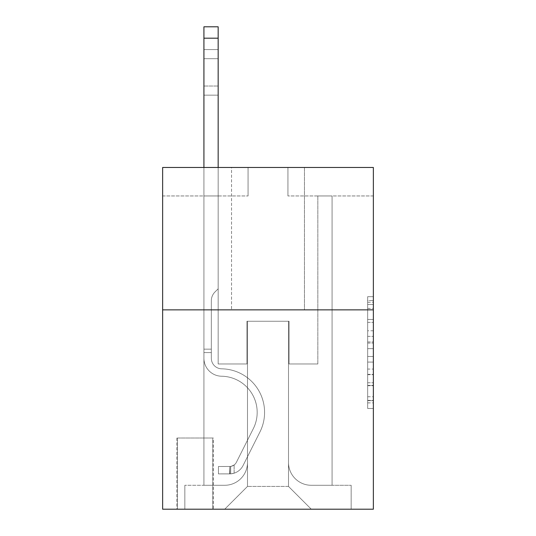<?xml version="1.0" encoding="UTF-8"?>
<svg xmlns="http://www.w3.org/2000/svg" width="536" height="536" viewBox="0 0 536 536"><rect width="100%" height="100%" fill="white"/><g stroke="black" fill="none" stroke-linecap="round" stroke-linejoin="round"><path stroke-width="0.4" stroke-dasharray="2.68 2.01" d="M367.669 330.772L367.669 348.661L373.364 348.661L373.364 402.891L373.364 302.264L373.364 348.661L367.669 348.661L367.669 300.589L367.669 408.479L367.669 296.669L367.669 400.653L373.364 400.653L367.669 400.653L373.364 400.653L367.669 400.653L367.669 382.764L367.669 408.479L373.364 408.479L373.364 296.669L373.364 400.372L373.364 356.487L367.669 356.487L373.364 356.487L373.364 382.764L373.364 304.502L367.669 304.502L373.364 304.502L373.364 408.479L373.364 302.264L373.364 408.479L367.669 408.479L367.669 296.669L373.364 296.669L373.364 302.264L373.364 296.669L373.364 302.264L373.364 296.669L373.364 300.589L373.364 296.669L367.669 296.669L367.669 304.502L373.364 304.502L367.669 304.502L367.669 330.772L373.364 330.772M304.448 167.473L304.448 309.862L231.552 309.862L304.448 309.862L231.552 309.862L304.448 309.862L304.448 167.473L231.552 167.473L231.552 309.862L231.552 167.473L304.448 167.473M213.321 438.006L176.873 438.006L213.321 438.006L213.321 509.2L176.873 509.2L213.321 509.2M176.873 438.006L176.873 509.2M373.364 341.955L373.364 336.367L373.364 341.955L367.669 341.955L367.669 319.456L367.669 385.699L367.669 369.07L373.364 369.07L367.669 369.07L367.669 408.479L373.364 408.479L367.669 408.479L373.364 408.479L367.669 408.479L367.669 296.669L373.364 296.669L367.669 296.669L373.364 296.669L367.669 296.669L367.669 341.955L373.364 341.955M373.364 309.862L373.364 509.2L162.636 509.2L162.636 309.862L373.364 309.862L373.364 167.473L287.933 167.473L373.364 167.473L373.364 195.955L373.364 167.473L162.636 167.473L248.068 167.473L162.636 167.473L162.636 309.862L373.364 309.862L162.636 309.862M203.928 195.955L203.928 485.281L224.718 485.281A22.78 22.78 0 0 0 247.498 462.501L247.498 321.252L247.498 486.42L247.498 321.252L247.498 486.42L247.498 321.252L288.502 321.252L288.502 462.501A22.78 22.78 0 0 0 311.282 485.281L332.072 485.281L332.072 195.955L332.072 485.281L332.072 195.955L332.072 485.281L332.072 195.955L332.072 485.281L332.072 195.955L332.072 485.281L332.072 195.955L332.072 485.281L332.072 195.955L332.072 485.281L332.072 195.955L332.072 485.281L332.072 195.955L332.072 485.281L332.072 195.955L332.072 485.281L332.072 195.955L332.072 485.281L332.072 195.955L332.072 485.281L332.072 195.955L332.072 485.281L332.072 195.955L332.072 485.281L332.072 195.955L332.072 485.281L332.072 195.955L332.072 485.281L351.154 485.281L311.282 485.281L332.072 485.281L311.282 485.281L332.072 485.281L311.282 485.281L332.072 485.281L311.282 485.281L332.072 485.281L311.282 485.281L332.072 485.281L311.282 485.281L332.072 485.281L311.282 485.281L332.072 485.281L311.282 485.281L332.072 485.281L311.282 485.281L332.072 485.281L311.282 485.281L332.072 485.281L311.282 485.281L332.072 485.281L311.282 485.281L332.072 485.281L311.282 485.281L332.072 485.281L311.282 485.281L332.072 485.281L332.072 195.955L317.835 195.955L332.072 195.955L317.835 195.955L332.072 195.955L317.835 195.955L332.072 195.955L317.835 195.955L332.072 195.955L317.835 195.955L332.072 195.955L317.835 195.955L332.072 195.955L317.835 195.955L332.072 195.955L317.835 195.955L332.072 195.955L317.835 195.955L332.072 195.955L317.835 195.955L332.072 195.955L317.835 195.955L332.072 195.955L317.835 195.955L332.072 195.955L317.835 195.955L332.072 195.955L317.835 195.955L332.072 195.955L317.835 195.955L332.072 195.955L317.835 195.955L332.072 195.955L332.072 485.281L311.282 485.281A22.78 22.78 0 0 1 288.502 462.501A22.78 22.78 0 0 0 311.282 485.281A22.78 22.78 0 0 1 288.502 462.501A22.78 22.78 0 0 0 311.282 485.281A22.78 22.78 0 0 1 288.502 462.501A22.78 22.78 0 0 0 311.282 485.281A22.78 22.78 0 0 1 288.502 462.501A22.78 22.78 0 0 0 311.282 485.281A22.78 22.78 0 0 1 288.502 462.501A22.78 22.78 0 0 0 311.282 485.281A22.78 22.78 0 0 1 288.502 462.501A22.78 22.78 0 0 0 311.282 485.281A22.78 22.78 0 0 1 288.502 462.501A22.78 22.78 0 0 0 311.282 485.281A22.78 22.78 0 0 1 288.502 462.501A22.78 22.78 0 0 0 311.282 485.281A22.78 22.78 0 0 1 288.502 462.501A22.78 22.78 0 0 0 311.282 485.281A22.78 22.78 0 0 1 288.502 462.501A22.78 22.78 0 0 0 311.282 485.281A22.78 22.78 0 0 1 288.502 462.501A22.78 22.78 0 0 0 311.282 485.281A22.78 22.78 0 0 1 288.502 462.501A22.78 22.78 0 0 0 311.282 485.281A22.78 22.78 0 0 1 288.502 462.501A22.78 22.78 0 0 0 311.282 485.281A22.78 22.78 0 0 1 288.502 462.501A22.78 22.78 0 0 0 311.282 485.281A22.78 22.78 0 0 1 288.502 462.501L288.502 321.252L288.502 486.42L247.498 486.42L288.502 486.42L311.282 509.2L351.154 509.2L224.718 509.2L311.282 509.2L288.502 486.42L311.282 509.2L288.502 486.42L288.502 321.252L288.502 486.42L288.502 321.252L246.929 321.252L246.929 363.964L218.165 363.964L218.165 195.955L203.928 195.955L203.928 485.281L224.718 485.281A22.78 22.78 0 0 0 247.498 462.501L247.498 321.252L246.929 321.252L246.929 363.964L218.165 363.964L218.165 195.955L203.928 195.955L203.928 485.281L224.718 485.281L184.846 485.281L224.718 485.281L203.928 485.281L203.928 195.955L203.928 485.281L203.928 195.955L203.928 485.281L203.928 195.955L203.928 485.281L203.928 195.955L203.928 485.281L203.928 195.955L203.928 485.281L203.928 195.955L203.928 485.281L203.928 195.955L203.928 485.281L203.928 195.955L203.928 485.281L203.928 195.955L203.928 485.281L203.928 195.955L203.928 485.281L203.928 195.955L203.928 485.281L203.928 195.955L203.928 485.281L203.928 195.955L203.928 485.281L203.928 195.955L218.165 195.955L203.928 195.955L218.165 195.955L203.928 195.955L218.165 195.955L203.928 195.955L218.165 195.955L203.928 195.955L218.165 195.955L203.928 195.955L218.165 195.955L203.928 195.955L218.165 195.955L203.928 195.955L218.165 195.955L203.928 195.955L218.165 195.955L203.928 195.955L218.165 195.955L203.928 195.955L218.165 195.955L203.928 195.955L218.165 195.955L203.928 195.955L218.165 195.955L203.928 195.955L218.165 195.955L203.928 195.955L218.165 195.955L203.928 195.955L203.928 485.281L203.928 195.955M247.498 462.501L247.498 321.252L246.929 321.252L246.929 363.964L218.165 363.964L218.165 195.955L218.165 363.964L218.165 195.955L218.165 363.964L218.165 195.955L218.165 363.964L218.165 195.955L218.165 363.964L218.165 195.955L218.165 363.964L218.165 195.955L218.165 363.964L218.165 195.955L218.165 363.964L218.165 195.955L218.165 363.964L218.165 195.955L218.165 363.964L218.165 195.955L218.165 363.964L218.165 195.955L218.165 363.964L218.165 195.955L218.165 363.964L218.165 195.955L218.165 363.964L218.165 195.955L218.165 363.964L218.165 195.955L218.165 363.964L246.929 363.964L218.165 363.964L246.929 363.964L218.165 363.964L246.929 363.964L218.165 363.964L246.929 363.964L218.165 363.964L246.929 363.964L218.165 363.964L246.929 363.964L218.165 363.964L246.929 363.964L218.165 363.964L246.929 363.964L218.165 363.964L246.929 363.964L218.165 363.964L246.929 363.964L218.165 363.964L246.929 363.964L218.165 363.964L246.929 363.964L218.165 363.964L246.929 363.964L218.165 363.964L246.929 363.964L218.165 363.964L246.929 363.964L246.929 321.252L246.929 363.964L246.929 321.252L246.929 363.964L246.929 321.252L246.929 363.964L246.929 321.252L246.929 363.964L246.929 321.252L246.929 363.964L246.929 321.252L246.929 363.964L246.929 321.252L246.929 363.964L246.929 321.252L246.929 363.964L246.929 321.252L246.929 363.964L246.929 321.252L246.929 363.964L246.929 321.252L246.929 363.964L246.929 321.252L246.929 363.964L246.929 321.252L246.929 363.964L246.929 321.252L246.929 363.964L246.929 321.252L247.498 321.252L246.929 321.252L247.498 321.252L246.929 321.252L247.498 321.252L246.929 321.252L247.498 321.252L246.929 321.252L247.498 321.252L246.929 321.252L247.498 321.252L246.929 321.252L247.498 321.252L246.929 321.252L247.498 321.252L246.929 321.252L247.498 321.252L246.929 321.252L247.498 321.252L246.929 321.252L247.498 321.252L246.929 321.252L247.498 321.252L246.929 321.252L247.498 321.252L246.929 321.252L247.498 321.252L246.929 321.252L247.498 321.252L247.498 462.501A22.78 22.78 0 0 1 224.718 485.281A22.78 22.78 0 0 0 247.498 462.501A22.78 22.78 0 0 1 224.718 485.281A22.78 22.78 0 0 0 247.498 462.501A22.78 22.78 0 0 1 224.718 485.281A22.78 22.78 0 0 0 247.498 462.501A22.78 22.78 0 0 1 224.718 485.281A22.78 22.78 0 0 0 247.498 462.501A22.78 22.78 0 0 1 224.718 485.281A22.78 22.78 0 0 0 247.498 462.501A22.78 22.78 0 0 1 224.718 485.281A22.78 22.78 0 0 0 247.498 462.501A22.78 22.78 0 0 1 224.718 485.281A22.78 22.78 0 0 0 247.498 462.501A22.78 22.78 0 0 1 224.718 485.281A22.78 22.78 0 0 0 247.498 462.501A22.78 22.78 0 0 1 224.718 485.281A22.78 22.78 0 0 0 247.498 462.501A22.78 22.78 0 0 1 224.718 485.281A22.78 22.78 0 0 0 247.498 462.501A22.78 22.78 0 0 1 224.718 485.281A22.78 22.78 0 0 0 247.498 462.501A22.78 22.78 0 0 1 224.718 485.281A22.78 22.78 0 0 0 247.498 462.501A22.78 22.78 0 0 1 224.718 485.281A22.78 22.78 0 0 0 247.498 462.501A22.78 22.78 0 0 1 224.718 485.281A22.78 22.78 0 0 0 247.498 462.501M373.364 195.955L287.933 195.955L373.364 195.955M162.636 195.955L248.068 195.955L162.636 195.955L162.636 167.473L162.636 195.955M177.443 509.2L212.752 509.2L177.443 509.2L177.443 438.006L212.752 438.006L212.752 509.2L212.752 438.006L177.443 438.006L177.443 509.2M184.846 509.2L224.718 509.2L247.498 486.42L224.718 509.2L247.498 486.42L224.718 509.2L184.846 509.2L184.846 485.281L184.846 509.2M289.072 321.252L288.502 321.252L289.072 321.252L288.502 321.252L289.072 321.252L288.502 321.252L289.072 321.252L288.502 321.252L289.072 321.252L288.502 321.252L289.072 321.252L288.502 321.252L289.072 321.252L288.502 321.252L289.072 321.252L288.502 321.252L289.072 321.252L288.502 321.252L289.072 321.252L288.502 321.252L289.072 321.252L288.502 321.252L289.072 321.252L288.502 321.252L289.072 321.252L288.502 321.252L289.072 321.252L288.502 321.252L289.072 321.252L288.502 321.252L289.072 321.252L288.502 321.252L289.072 321.252L289.072 363.964L289.072 321.252M287.933 195.955L287.933 167.473L287.933 195.955M248.068 195.955L248.068 167.473L248.068 195.955M351.154 485.281L351.154 509.2L351.154 485.281M317.835 195.955L317.835 363.964L289.072 363.964L317.835 363.964L289.072 363.964L317.835 363.964L289.072 363.964L317.835 363.964L289.072 363.964L317.835 363.964L289.072 363.964L317.835 363.964L289.072 363.964L317.835 363.964L289.072 363.964L317.835 363.964L289.072 363.964L317.835 363.964L289.072 363.964L317.835 363.964L289.072 363.964L317.835 363.964L289.072 363.964L317.835 363.964L289.072 363.964L317.835 363.964L289.072 363.964L317.835 363.964L289.072 363.964L317.835 363.964L289.072 363.964L317.835 363.964L289.072 363.964L317.835 363.964L317.835 195.955M367.669 348.661L373.364 348.661L367.669 348.661M367.669 300.589L367.669 296.669L367.669 300.589L373.364 300.589L367.669 300.589M367.669 385.418L367.669 362.081L367.669 385.418L373.364 385.418L367.669 385.418M367.669 362.081L367.669 356.487L373.364 356.487L367.669 356.487L367.669 362.081L373.364 362.081L367.669 362.081M367.669 319.456L367.669 304.502L367.669 319.456L373.364 319.456L367.669 319.456M367.669 296.669L373.364 296.669L367.669 296.669L367.669 302.264L367.669 296.669L373.364 296.669M367.669 408.479L373.364 408.479L367.669 408.479L367.669 402.891L367.669 408.479M203.928 167.473L203.928 358.289A17.943 17.943 0 0 0 221.582 376.225A17.943 17.943 0 0 1 203.928 358.289A17.943 17.943 0 0 0 221.582 376.225A17.943 17.943 0 0 1 203.928 358.289A17.943 17.943 0 0 0 221.582 376.225A17.943 17.943 0 0 1 203.928 358.289A17.943 17.943 0 0 0 221.582 376.225A17.943 17.943 0 0 1 203.928 358.289A17.943 17.943 0 0 0 221.582 376.225A17.943 17.943 0 0 1 203.928 358.289A17.943 17.943 0 0 0 221.582 376.225A17.943 17.943 0 0 1 203.928 358.289A17.943 17.943 0 0 0 221.582 376.225A17.943 17.943 0 0 1 203.928 358.289A17.943 17.943 0 0 0 221.582 376.225A17.943 17.943 0 0 1 203.928 358.289A17.943 17.943 0 0 0 221.582 376.225A17.943 17.943 0 0 1 203.928 358.289A17.943 17.943 0 0 0 221.582 376.225A17.943 17.943 0 0 1 203.928 358.289A17.943 17.943 0 0 0 221.582 376.225A17.943 17.943 0 0 1 203.928 358.289A17.943 17.943 0 0 0 221.582 376.225A17.943 17.943 0 0 1 203.928 358.289A17.943 17.943 0 0 0 221.582 376.225A17.943 17.943 0 0 1 203.928 358.289A17.943 17.943 0 0 0 221.582 376.225A17.943 17.943 0 0 1 203.928 358.289A17.943 17.943 0 0 0 221.582 376.225A17.943 17.943 0 0 1 203.928 358.289A17.943 17.943 0 0 0 221.582 376.225A17.943 17.943 0 0 1 203.928 358.289A17.943 17.943 0 0 0 221.582 376.225A36.167 36.167 0 0 1 253.327 428.626A36.167 36.167 0 0 0 221.582 376.225A36.167 36.167 0 0 1 253.327 428.626A36.167 36.167 0 0 0 221.582 376.225A36.167 36.167 0 0 1 253.327 428.626A36.167 36.167 0 0 0 221.582 376.225A36.167 36.167 0 0 1 253.327 428.626A36.167 36.167 0 0 0 221.582 376.225A36.167 36.167 0 0 1 253.327 428.626A36.167 36.167 0 0 0 221.582 376.225A36.167 36.167 0 0 1 253.327 428.626A36.167 36.167 0 0 0 221.582 376.225A36.167 36.167 0 0 1 253.327 428.626A36.167 36.167 0 0 0 221.582 376.225A36.167 36.167 0 0 1 253.327 428.626A36.167 36.167 0 0 0 221.582 376.225A36.167 36.167 0 0 1 253.327 428.626A36.167 36.167 0 0 0 221.582 376.225A36.167 36.167 0 0 1 253.327 428.626A36.167 36.167 0 0 0 221.582 376.225A36.167 36.167 0 0 1 253.327 428.626A36.167 36.167 0 0 0 221.582 376.225A36.167 36.167 0 0 1 253.327 428.626A36.167 36.167 0 0 0 221.582 376.225A36.167 36.167 0 0 1 253.327 428.626A36.167 36.167 0 0 0 221.582 376.225A36.167 36.167 0 0 1 253.327 428.626A36.167 36.167 0 0 0 221.582 376.225A36.167 36.167 0 0 1 253.327 428.626A36.167 36.167 0 0 0 221.582 376.225A36.167 36.167 0 0 1 253.327 428.626A36.167 36.167 0 0 0 221.582 376.225A36.167 36.167 0 0 1 253.327 428.626L236.423 462.246L253.327 428.626A36.167 36.167 0 0 0 221.582 376.225A36.167 36.167 0 0 1 253.327 428.626L236.423 462.246L253.327 428.626A36.167 36.167 0 0 0 221.582 376.225A36.167 36.167 0 0 1 253.327 428.626L236.423 462.246L253.327 428.626A36.167 36.167 0 0 0 221.582 376.225A36.167 36.167 0 0 1 253.327 428.626L236.423 462.246L253.327 428.626A36.167 36.167 0 0 0 221.582 376.225A36.167 36.167 0 0 1 253.327 428.626L236.423 462.246L253.327 428.626A36.167 36.167 0 0 0 221.582 376.225A36.167 36.167 0 0 1 253.327 428.626L236.423 462.246L253.327 428.626A36.167 36.167 0 0 0 221.582 376.225A36.167 36.167 0 0 1 253.327 428.626L236.423 462.246L253.327 428.626A36.167 36.167 0 0 0 221.582 376.225A36.167 36.167 0 0 1 253.327 428.626L236.423 462.246L253.327 428.626A36.167 36.167 0 0 0 221.582 376.225A36.167 36.167 0 0 1 253.327 428.626L236.423 462.246L253.327 428.626A36.167 36.167 0 0 0 221.582 376.225A36.167 36.167 0 0 1 253.327 428.626L236.423 462.246L253.327 428.626A36.167 36.167 0 0 0 221.582 376.225A36.167 36.167 0 0 1 253.327 428.626L236.423 462.246A7.692 7.692 0 0 1 234.111 464.987C229.797 466.97 229.797 466.97 234.111 464.987C229.797 466.97 229.797 466.97 234.111 464.987A7.692 7.692 0 0 0 236.423 462.246L253.327 428.626L236.423 462.246A7.692 7.692 0 0 1 229.844 466.481A7.692 7.692 0 0 0 236.423 462.246A7.692 7.692 0 0 1 234.111 464.987C229.797 466.97 229.797 466.97 234.111 464.987C229.797 466.97 229.797 466.97 234.111 464.987A7.692 7.692 0 0 0 236.423 462.246L253.327 428.626L236.423 462.246A7.692 7.692 0 0 1 229.844 466.481A7.692 7.692 0 0 0 236.423 462.246A7.692 7.692 0 0 1 234.111 464.987C229.797 466.97 229.797 466.97 234.111 464.987C229.797 466.97 229.797 466.97 234.111 464.987A7.692 7.692 0 0 0 236.423 462.246L253.327 428.626A36.167 36.167 0 0 0 221.582 376.225A36.167 36.167 0 0 1 253.327 428.626L236.423 462.246A7.692 7.692 0 0 1 229.844 466.481A7.692 7.692 0 0 0 236.423 462.246A7.692 7.692 0 0 1 234.111 464.987C229.797 466.97 229.797 466.97 234.111 464.987C229.797 466.97 229.797 466.97 234.111 464.987A7.692 7.692 0 0 0 236.423 462.246L253.327 428.626L236.423 462.246A7.692 7.692 0 0 1 229.844 466.481A7.692 7.692 0 0 0 236.423 462.246A7.692 7.692 0 0 1 234.111 464.987C229.797 466.97 229.797 466.97 234.111 464.987C229.797 466.97 229.797 466.97 234.111 464.987A7.692 7.692 0 0 0 236.423 462.246L253.327 428.626L236.423 462.246A7.692 7.692 0 0 1 229.844 466.481A7.692 7.692 0 0 0 236.423 462.246A7.692 7.692 0 0 1 234.111 464.987C229.797 466.97 229.797 466.97 234.111 464.987C229.797 466.97 229.797 466.97 234.111 464.987A7.692 7.692 0 0 0 236.423 462.246L253.327 428.626L236.423 462.246A7.692 7.692 0 0 1 229.844 466.481A7.692 7.692 0 0 0 236.423 462.246A7.692 7.692 0 0 1 234.111 464.987C229.797 466.97 229.797 466.97 234.111 464.987C229.797 466.97 229.797 466.97 234.111 464.987A7.692 7.692 0 0 0 236.423 462.246L253.327 428.626L236.423 462.246A7.692 7.692 0 0 1 229.844 466.481A7.692 7.692 0 0 0 236.423 462.246A7.692 7.692 0 0 1 234.111 464.987C229.797 466.97 229.797 466.97 234.111 464.987C229.797 466.97 229.797 466.97 234.111 464.987A7.692 7.692 0 0 0 236.423 462.246L253.327 428.626L236.423 462.246A7.692 7.692 0 0 1 229.844 466.481A7.692 7.692 0 0 0 236.423 462.246A7.692 7.692 0 0 1 234.111 464.987C229.797 466.97 229.797 466.97 234.111 464.987C229.797 466.97 229.797 466.97 234.111 464.987A7.692 7.692 0 0 0 236.423 462.246L253.327 428.626L236.423 462.246A7.692 7.692 0 0 1 229.844 466.481A7.692 7.692 0 0 0 236.423 462.246A7.692 7.692 0 0 1 234.111 464.987C229.797 466.97 229.797 466.97 234.111 464.987C229.797 466.97 229.797 466.97 234.111 464.987A7.692 7.692 0 0 0 236.423 462.246L253.327 428.626L236.423 462.246A7.692 7.692 0 0 1 229.844 466.481A7.692 7.692 0 0 0 236.423 462.246A7.692 7.692 0 0 1 234.111 464.987C229.797 466.97 229.797 466.97 234.111 464.987C229.797 466.97 229.797 466.97 234.111 464.987A7.692 7.692 0 0 0 236.423 462.246L253.327 428.626L236.423 462.246A7.692 7.692 0 0 1 229.844 466.481A7.692 7.692 0 0 0 236.423 462.246A7.692 7.692 0 0 1 234.111 464.987C229.797 466.97 229.797 466.97 234.111 464.987C229.797 466.97 229.797 466.97 234.111 464.987A7.692 7.692 0 0 0 236.423 462.246L253.327 428.626L236.423 462.246A7.692 7.692 0 0 1 229.844 466.481A7.692 7.692 0 0 0 236.423 462.246A7.692 7.692 0 0 1 234.111 464.987C229.797 466.97 229.797 466.97 234.111 464.987C229.797 466.97 229.797 466.97 234.111 464.987A7.692 7.692 0 0 0 236.423 462.246L253.327 428.626L236.423 462.246A7.692 7.692 0 0 1 229.844 466.481A7.692 7.692 0 0 0 236.423 462.246A7.692 7.692 0 0 1 234.111 464.987C229.797 466.97 229.797 466.97 234.111 464.987C229.797 466.97 229.797 466.97 234.111 464.987A7.692 7.692 0 0 0 236.423 462.246L253.327 428.626L236.423 462.246A7.692 7.692 0 0 1 229.844 466.481A7.692 7.692 0 0 0 236.423 462.246A7.692 7.692 0 0 1 234.111 464.987C229.797 466.97 229.797 466.97 234.111 464.987C229.797 466.97 229.797 466.97 234.111 464.987A7.692 7.692 0 0 0 236.423 462.246L253.327 428.626L236.423 462.246A7.692 7.692 0 0 1 229.844 466.481A7.692 7.692 0 0 0 236.423 462.246A7.692 7.692 0 0 1 234.111 464.987A7.692 7.692 0 0 0 236.423 462.246A7.692 7.692 0 0 1 229.844 466.481L218.447 466.488L218.447 473.891L218.447 466.488L229.844 466.481L229.555 473.891L218.447 473.891L229.844 473.884L229.844 466.481L218.447 466.488L218.447 473.891L218.447 466.488L229.844 466.481L229.555 473.891L218.447 473.891L229.844 473.884L229.844 466.481L218.447 466.488L218.447 473.891L218.447 466.488L229.844 466.481L229.555 473.891L218.447 473.891L229.844 473.884L229.844 466.481L218.447 466.488L218.447 473.891L218.447 466.488L229.844 466.481L229.555 473.891L218.447 473.891L229.844 473.884L229.844 466.481L218.447 466.488L218.447 473.891L218.447 466.488L229.844 466.481L229.555 473.891L218.447 473.891L229.844 473.884L229.844 466.481L218.447 466.488L218.447 473.891L218.447 466.488L229.844 466.481L229.555 473.891L218.447 473.891L229.844 473.884L229.844 466.481L218.447 466.488L218.447 473.891L218.447 466.488L229.844 466.481L229.555 473.891L218.447 473.891L229.844 473.884L229.844 466.481L218.447 466.488L218.447 473.891L218.447 466.488L229.844 466.481L229.555 473.891L218.447 473.891L229.844 473.884L229.844 466.481L218.447 466.488L218.447 473.891L218.447 466.488L229.844 466.481L229.555 473.891L218.447 473.891L229.844 473.884L229.844 466.481L218.447 466.488L218.447 473.891L218.447 466.488L229.844 466.481L229.555 473.891L218.447 473.891L229.844 473.884L229.844 466.481L218.447 466.488L218.447 473.891L218.447 466.488L229.844 466.481L229.555 473.891L218.447 473.891L229.844 473.884L229.844 466.481L218.447 466.488L218.447 473.891L218.447 466.488L229.844 466.481L229.555 473.891L218.447 473.891L229.844 473.884L229.844 466.481L218.447 466.488L218.447 473.891L218.447 466.488L229.844 466.481L229.555 473.891L218.447 473.891L229.844 473.884L229.844 466.481L218.447 466.488L218.447 473.891L218.447 466.488L229.844 466.481L229.555 473.891L218.447 473.891L229.844 473.884L229.844 466.481L218.447 466.488L218.447 473.891L218.447 466.488L229.844 466.481L229.555 473.891L218.447 473.891L229.844 473.884L229.844 466.481L218.447 466.488L229.844 466.481L229.844 473.884L229.844 466.481A7.692 7.692 0 0 0 236.423 462.246L253.327 428.626A36.167 36.167 0 0 0 221.582 376.225A17.943 17.943 0 0 1 203.928 358.289L203.928 26.8L203.928 358.289A17.943 17.943 0 0 0 221.582 376.225A17.943 17.943 0 0 1 203.928 358.289L203.928 38.19L203.928 358.289A17.943 17.943 0 0 0 221.582 376.225A17.943 17.943 0 0 1 203.928 358.289L203.928 38.19L203.928 358.289A17.943 17.943 0 0 0 221.582 376.225A17.943 17.943 0 0 1 203.928 358.289L203.928 38.19L203.928 358.289A17.943 17.943 0 0 0 221.582 376.225A36.167 36.167 0 0 1 253.327 428.626A36.167 36.167 0 0 0 221.582 376.225A17.943 17.943 0 0 1 203.928 358.289L203.928 38.19L203.928 358.289A17.943 17.943 0 0 0 221.582 376.225A17.943 17.943 0 0 1 203.928 358.289L203.928 38.19L203.928 358.289A17.943 17.943 0 0 0 221.582 376.225A17.943 17.943 0 0 1 203.928 358.289L203.928 38.19L203.928 358.289A17.943 17.943 0 0 0 221.582 376.225A36.167 36.167 0 0 1 253.327 428.626A36.167 36.167 0 0 0 221.582 376.225A17.943 17.943 0 0 1 203.928 358.289L203.928 38.19L203.928 358.289A17.943 17.943 0 0 0 221.582 376.225A17.943 17.943 0 0 1 203.928 358.289L203.928 38.19L203.928 358.289A17.943 17.943 0 0 0 221.582 376.225A17.943 17.943 0 0 1 203.928 358.289L203.928 38.19L203.928 358.289A17.943 17.943 0 0 0 221.582 376.225A36.167 36.167 0 0 1 253.327 428.626A36.167 36.167 0 0 0 221.582 376.225A17.943 17.943 0 0 1 203.928 358.289L203.928 38.19L203.928 358.289A17.943 17.943 0 0 0 221.582 376.225A17.943 17.943 0 0 1 203.928 358.289L203.928 38.19L203.928 358.289A17.943 17.943 0 0 0 221.582 376.225A17.943 17.943 0 0 1 203.928 358.289L203.928 38.19L203.928 358.289A17.943 17.943 0 0 0 221.582 376.225A36.167 36.167 0 0 1 253.327 428.626L236.423 462.246L253.327 428.626A36.167 36.167 0 0 0 221.582 376.225A17.943 17.943 0 0 1 203.928 358.289L203.928 38.19L203.928 358.289A17.943 17.943 0 0 0 221.582 376.225A17.943 17.943 0 0 1 203.928 358.289L203.928 38.19L203.928 358.289A17.943 17.943 0 0 0 221.582 376.225A17.943 17.943 0 0 1 203.928 358.289L203.928 26.8L218.165 26.8L218.165 288.79L214.956 291.999A12.375 12.375 0 0 0 211.331 300.75A12.375 12.375 0 0 1 214.956 291.999L218.165 288.79L218.165 26.8L203.928 26.8L218.165 26.8L218.165 288.79L214.956 291.999A12.375 12.375 0 0 0 211.331 300.75A12.375 12.375 0 0 1 214.956 291.999L218.165 288.79L218.165 26.8L203.928 26.8L218.165 26.8L218.165 288.79L214.956 291.999A12.375 12.375 0 0 0 211.331 300.75A12.375 12.375 0 0 1 214.956 291.999L218.165 288.79L218.165 26.8L203.928 26.8L218.165 26.8L218.165 288.79L214.956 291.999A12.375 12.375 0 0 0 211.331 300.75A12.375 12.375 0 0 1 214.956 291.999L218.165 288.79L218.165 26.8L203.928 26.8L218.165 26.8L218.165 288.79L214.956 291.999A12.375 12.375 0 0 0 211.331 300.75A12.375 12.375 0 0 1 214.956 291.999L218.165 288.79L218.165 26.8L203.928 26.8L218.165 26.8L218.165 288.79L214.956 291.999A12.375 12.375 0 0 0 211.331 300.75A12.375 12.375 0 0 1 214.956 291.999L218.165 288.79L218.165 26.8L203.928 26.8L218.165 26.8L218.165 288.79L214.956 291.999A12.375 12.375 0 0 0 211.331 300.75A12.375 12.375 0 0 1 214.956 291.999L218.165 288.79L218.165 26.8L203.928 26.8L218.165 26.8L218.165 288.79L214.956 291.999A12.375 12.375 0 0 0 211.331 300.75A12.375 12.375 0 0 1 214.956 291.999L218.165 288.79L218.165 26.8L203.928 26.8L218.165 26.8L218.165 288.79L214.956 291.999A12.375 12.375 0 0 0 211.331 300.75A12.375 12.375 0 0 1 214.956 291.999L218.165 288.79L218.165 26.8L203.928 26.8L218.165 26.8L218.165 288.79L214.956 291.999A12.375 12.375 0 0 0 211.331 300.75A12.375 12.375 0 0 1 214.956 291.999L218.165 288.79L218.165 26.8L203.928 26.8L218.165 26.8L218.165 288.79L214.956 291.999A12.375 12.375 0 0 0 211.331 300.75A12.375 12.375 0 0 1 214.956 291.999L218.165 288.79L218.165 26.8L203.928 26.8L218.165 26.8L218.165 288.79L214.956 291.999A12.375 12.375 0 0 0 211.331 300.75A12.375 12.375 0 0 1 214.956 291.999L218.165 288.79L218.165 26.8L203.928 26.8L218.165 26.8L218.165 288.79L214.956 291.999A12.375 12.375 0 0 0 211.331 300.75A12.375 12.375 0 0 1 214.956 291.999L218.165 288.79L218.165 26.8L203.928 26.8L218.165 26.8L218.165 288.79L214.956 291.999A12.375 12.375 0 0 0 211.331 300.75A12.375 12.375 0 0 1 214.956 291.999L218.165 288.79L218.165 26.8L203.928 26.8L218.165 26.8L218.165 288.79L214.956 291.999A12.375 12.375 0 0 0 211.331 300.75A12.375 12.375 0 0 1 214.956 291.999L218.165 288.79L218.165 26.8L203.928 26.8L218.165 26.8L218.165 288.79L214.956 291.999A12.375 12.375 0 0 0 211.331 300.75A12.375 12.375 0 0 1 214.956 291.999L218.165 288.79L218.165 167.473M211.331 349.157L203.928 349.157L211.331 349.157L211.331 358.289L211.331 300.75L211.331 358.289L211.331 349.157L203.928 349.157L211.331 349.157L211.331 358.289A10.539 10.539 0 0 0 221.703 368.822A10.539 10.539 0 0 1 211.331 358.289L211.331 300.75L211.331 358.289A10.539 10.539 0 0 0 221.703 368.822A10.539 10.539 0 0 1 211.331 358.289L211.331 300.75L211.331 358.289L211.331 349.157L203.928 349.157L211.331 349.157L211.331 358.289A10.539 10.539 0 0 0 221.703 368.822A10.539 10.539 0 0 1 211.331 358.289L211.331 300.75L211.331 358.289A10.539 10.539 0 0 0 221.703 368.822A43.57 43.57 0 0 1 259.94 431.956A43.57 43.57 0 0 0 221.703 368.822A10.539 10.539 0 0 1 211.331 358.289L211.331 300.75L211.331 358.289L211.331 349.157L203.928 349.157L211.331 349.157L211.331 358.289A10.539 10.539 0 0 0 221.703 368.822A10.539 10.539 0 0 1 211.331 358.289L211.331 300.75L211.331 358.289A10.539 10.539 0 0 0 221.703 368.822A10.539 10.539 0 0 1 211.331 358.289L211.331 300.75L211.331 358.289L211.331 349.157L203.928 349.157L211.331 349.157L211.331 358.289A10.539 10.539 0 0 0 221.703 368.822A43.57 43.57 0 0 1 259.94 431.956A43.57 43.57 0 0 0 221.703 368.822A10.539 10.539 0 0 1 211.331 358.289L211.331 300.75L211.331 358.289A10.539 10.539 0 0 0 221.703 368.822A10.539 10.539 0 0 1 211.331 358.289L211.331 300.75L211.331 358.289L211.331 349.157L203.928 349.157L211.331 349.157L211.331 358.289A10.539 10.539 0 0 0 221.703 368.822A10.539 10.539 0 0 1 211.331 358.289L211.331 300.75L211.331 358.289A10.539 10.539 0 0 0 221.703 368.822A43.57 43.57 0 0 1 259.94 431.956A43.57 43.57 0 0 0 221.703 368.822A10.539 10.539 0 0 1 211.331 358.289L211.331 300.75L211.331 358.289L211.331 349.157L203.928 349.157L211.331 349.157L211.331 358.289A10.539 10.539 0 0 0 221.703 368.822A10.539 10.539 0 0 1 211.331 358.289L211.331 300.75L211.331 358.289A10.539 10.539 0 0 0 221.703 368.822A10.539 10.539 0 0 1 211.331 358.289L211.331 300.75L211.331 358.289L211.331 349.157L203.928 349.157L211.331 349.157L211.331 358.289A10.539 10.539 0 0 0 221.703 368.822A43.57 43.57 0 0 1 259.94 431.956L243.043 465.576L259.94 431.956A43.57 43.57 0 0 0 221.703 368.822A10.539 10.539 0 0 1 211.331 358.289L211.331 300.75L211.331 358.289A10.539 10.539 0 0 0 221.703 368.822A10.539 10.539 0 0 1 211.331 358.289L211.331 349.157M229.844 473.884A15.095 15.095 0 0 0 243.043 465.576L259.94 431.956A43.57 43.57 0 0 0 221.703 368.822A10.539 10.539 0 0 1 211.331 358.289A10.539 10.539 0 0 0 221.703 368.822A43.57 43.57 0 0 1 259.94 431.956A43.57 43.57 0 0 0 221.703 368.822A10.539 10.539 0 0 1 211.331 358.289L211.331 300.75L211.331 358.289A10.539 10.539 0 0 0 221.703 368.822A10.539 10.539 0 0 1 211.331 358.289A10.539 10.539 0 0 0 221.703 368.822A43.57 43.57 0 0 1 259.94 431.956L243.043 465.576L259.94 431.956A43.57 43.57 0 0 0 221.703 368.822A10.539 10.539 0 0 1 211.331 358.289A10.539 10.539 0 0 0 221.703 368.822A10.539 10.539 0 0 1 211.331 358.289A10.539 10.539 0 0 0 221.703 368.822A43.57 43.57 0 0 1 259.94 431.956A43.57 43.57 0 0 0 221.703 368.822A10.539 10.539 0 0 1 211.331 358.289A10.539 10.539 0 0 0 221.703 368.822A43.57 43.57 0 0 1 259.94 431.956A43.57 43.57 0 0 0 221.703 368.822A10.539 10.539 0 0 1 211.331 358.289A10.539 10.539 0 0 0 221.703 368.822A10.539 10.539 0 0 1 211.331 358.289A10.539 10.539 0 0 0 221.703 368.822A43.57 43.57 0 0 1 259.94 431.956L243.043 465.576A15.095 15.095 0 0 1 234.111 473.188A15.095 15.095 0 0 0 243.043 465.576L259.94 431.956A43.57 43.57 0 0 0 221.703 368.822A10.539 10.539 0 0 1 211.331 358.289A10.539 10.539 0 0 0 221.703 368.822A43.57 43.57 0 0 1 259.94 431.956A43.57 43.57 0 0 0 221.703 368.822A10.539 10.539 0 0 1 211.331 358.289A10.539 10.539 0 0 0 221.703 368.822A10.539 10.539 0 0 1 211.331 358.289A10.539 10.539 0 0 0 221.703 368.822A43.57 43.57 0 0 1 259.94 431.956A43.57 43.57 0 0 0 221.703 368.822A10.539 10.539 0 0 1 211.331 358.289A10.539 10.539 0 0 0 221.703 368.822A43.57 43.57 0 0 1 259.94 431.956L243.043 465.576L259.94 431.956A43.57 43.57 0 0 0 221.703 368.822A10.539 10.539 0 0 1 211.331 358.289A10.539 10.539 0 0 0 221.703 368.822A10.539 10.539 0 0 1 211.331 358.289A10.539 10.539 0 0 0 221.703 368.822A43.57 43.57 0 0 1 259.94 431.956A43.57 43.57 0 0 0 221.703 368.822A10.539 10.539 0 0 1 211.331 358.289A10.539 10.539 0 0 0 221.703 368.822A43.57 43.57 0 0 1 259.94 431.956A43.57 43.57 0 0 0 221.703 368.822A10.539 10.539 0 0 1 211.331 358.289A10.539 10.539 0 0 0 221.703 368.822A10.539 10.539 0 0 1 211.331 358.289A10.539 10.539 0 0 0 221.703 368.822A43.57 43.57 0 0 1 259.94 431.956L243.043 465.576L259.94 431.956A43.57 43.57 0 0 0 221.703 368.822A10.539 10.539 0 0 1 211.331 358.289A10.539 10.539 0 0 0 221.703 368.822A43.57 43.57 0 0 1 259.94 431.956A43.57 43.57 0 0 0 221.703 368.822A43.57 43.57 0 0 1 259.94 431.956L243.043 465.576A15.095 15.095 0 0 1 234.111 473.188C229.723 474.119 229.723 474.119 234.111 473.188C229.723 474.119 229.723 474.119 234.111 473.188A15.095 15.095 0 0 0 243.043 465.576L259.94 431.956A43.57 43.57 0 0 0 221.703 368.822A43.57 43.57 0 0 1 259.94 431.956A43.57 43.57 0 0 0 221.703 368.822A43.57 43.57 0 0 1 259.94 431.956L243.043 465.576L259.94 431.956A43.57 43.57 0 0 0 221.703 368.822A43.57 43.57 0 0 1 259.94 431.956L243.043 465.576L259.94 431.956A43.57 43.57 0 0 0 221.703 368.822A43.57 43.57 0 0 1 259.94 431.956A43.57 43.57 0 0 0 221.703 368.822A43.57 43.57 0 0 1 259.94 431.956L243.043 465.576A15.095 15.095 0 0 1 234.111 473.188C229.723 474.119 229.723 474.119 234.111 473.188C229.723 474.119 229.723 474.119 234.111 473.188A15.095 15.095 0 0 0 243.043 465.576L259.94 431.956A43.57 43.57 0 0 0 221.703 368.822A43.57 43.57 0 0 1 259.94 431.956L243.043 465.576L259.94 431.956A43.57 43.57 0 0 0 221.703 368.822A43.57 43.57 0 0 1 259.94 431.956A43.57 43.57 0 0 0 221.703 368.822A43.57 43.57 0 0 1 259.94 431.956L243.043 465.576L259.94 431.956A43.57 43.57 0 0 0 221.703 368.822A43.57 43.57 0 0 1 259.94 431.956L243.043 465.576A15.095 15.095 0 0 1 234.111 473.188C229.723 474.119 229.723 474.119 234.111 473.188C229.723 474.119 229.723 474.119 234.111 473.188A15.095 15.095 0 0 0 243.043 465.576L259.94 431.956A43.57 43.57 0 0 0 221.703 368.822A43.57 43.57 0 0 1 259.94 431.956A43.57 43.57 0 0 0 221.703 368.822A43.57 43.57 0 0 1 259.94 431.956L243.043 465.576L259.94 431.956A43.57 43.57 0 0 0 221.703 368.822A43.57 43.57 0 0 1 259.94 431.956L243.043 465.576L259.94 431.956A43.57 43.57 0 0 0 221.703 368.822A43.57 43.57 0 0 1 259.94 431.956A43.57 43.57 0 0 0 221.703 368.822A43.57 43.57 0 0 1 259.94 431.956L243.043 465.576A15.095 15.095 0 0 1 234.111 473.188C229.723 474.119 229.723 474.119 234.111 473.188C229.723 474.119 229.723 474.119 234.111 473.188A15.095 15.095 0 0 0 243.043 465.576L259.94 431.956A43.57 43.57 0 0 0 221.703 368.822A43.57 43.57 0 0 1 259.94 431.956L243.043 465.576A15.095 15.095 0 0 1 234.111 473.188C229.723 474.119 229.723 474.119 234.111 473.188C229.723 474.119 229.723 474.119 234.111 473.188A15.095 15.095 0 0 0 243.043 465.576L259.94 431.956L243.043 465.576A15.095 15.095 0 0 1 234.111 473.188C229.723 474.119 229.723 474.119 234.111 473.188C229.723 474.119 229.723 474.119 234.111 473.188A15.095 15.095 0 0 0 243.043 465.576L259.94 431.956L243.043 465.576A15.095 15.095 0 0 1 234.111 473.188C229.723 474.119 229.723 474.119 234.111 473.188C229.723 474.119 229.723 474.119 234.111 473.188A15.095 15.095 0 0 0 243.043 465.576L259.94 431.956L243.043 465.576A15.095 15.095 0 0 1 234.111 473.188C229.723 474.119 229.723 474.119 234.111 473.188C229.723 474.119 229.723 474.119 234.111 473.188A15.095 15.095 0 0 0 243.043 465.576L259.94 431.956L243.043 465.576A15.095 15.095 0 0 1 234.111 473.188C229.723 474.119 229.723 474.119 234.111 473.188C229.723 474.119 229.723 474.119 234.111 473.188A15.095 15.095 0 0 0 243.043 465.576L259.94 431.956L243.043 465.576A15.095 15.095 0 0 1 234.111 473.188C229.723 474.119 229.723 474.119 234.111 473.188C229.723 474.119 229.723 474.119 234.111 473.188A15.095 15.095 0 0 0 243.043 465.576L259.94 431.956L243.043 465.576A15.095 15.095 0 0 1 234.111 473.188C229.723 474.119 229.723 474.119 234.111 473.188C229.723 474.119 229.723 474.119 234.111 473.188A15.095 15.095 0 0 0 243.043 465.576L259.94 431.956L243.043 465.576A15.095 15.095 0 0 1 234.111 473.188C229.723 474.119 229.723 474.119 234.111 473.188C229.723 474.119 229.723 474.119 234.111 473.188A15.095 15.095 0 0 0 243.043 465.576L259.94 431.956L243.043 465.576A15.095 15.095 0 0 1 234.111 473.188C229.723 474.119 229.723 474.119 234.111 473.188C229.723 474.119 229.723 474.119 234.111 473.188A15.095 15.095 0 0 0 243.043 465.576L259.94 431.956L243.043 465.576A15.095 15.095 0 0 1 234.111 473.188C229.723 474.119 229.723 474.119 234.111 473.188C229.723 474.119 229.723 474.119 234.111 473.188A15.095 15.095 0 0 0 243.043 465.576L259.94 431.956L243.043 465.576A15.095 15.095 0 0 1 234.111 473.188C229.723 474.119 229.723 474.119 234.111 473.188C229.723 474.119 229.723 474.119 234.111 473.188A15.095 15.095 0 0 0 243.043 465.576A15.095 15.095 0 0 1 229.844 473.884A15.095 15.095 0 0 0 243.043 465.576A15.095 15.095 0 0 1 229.844 473.884A15.095 15.095 0 0 0 243.043 465.576A15.095 15.095 0 0 1 229.844 473.884A15.095 15.095 0 0 0 243.043 465.576A15.095 15.095 0 0 1 229.844 473.884A15.095 15.095 0 0 0 243.043 465.576A15.095 15.095 0 0 1 229.844 473.884A15.095 15.095 0 0 0 243.043 465.576A15.095 15.095 0 0 1 229.844 473.884A15.095 15.095 0 0 0 243.043 465.576A15.095 15.095 0 0 1 229.844 473.884A15.095 15.095 0 0 0 243.043 465.576A15.095 15.095 0 0 1 229.844 473.884A15.095 15.095 0 0 0 243.043 465.576A15.095 15.095 0 0 1 229.844 473.884A15.095 15.095 0 0 0 243.043 465.576A15.095 15.095 0 0 1 229.844 473.884A15.095 15.095 0 0 0 243.043 465.576A15.095 15.095 0 0 1 229.844 473.884A15.095 15.095 0 0 0 243.043 465.576A15.095 15.095 0 0 1 229.844 473.884A15.095 15.095 0 0 0 243.043 465.576A15.095 15.095 0 0 1 229.844 473.884A15.095 15.095 0 0 0 243.043 465.576A15.095 15.095 0 0 1 229.844 473.884A15.095 15.095 0 0 0 243.043 465.576A15.095 15.095 0 0 1 229.844 473.884A15.095 15.095 0 0 0 243.043 465.576A15.095 15.095 0 0 1 229.844 473.884L218.447 473.891L229.844 473.884M203.928 58.692L203.928 95.147L203.928 49.58L203.928 95.147L203.928 49.58L203.928 95.147L203.928 49.58L203.928 95.147L203.928 49.58L203.928 95.147L203.928 49.58L203.928 95.147L203.928 49.58L203.928 95.147L203.928 49.58L203.928 95.147L203.928 49.58L203.928 95.147L203.928 49.58L203.928 95.147L203.928 49.58L203.928 95.147L203.928 49.58L203.928 95.147L203.928 49.58L203.928 95.147L203.928 49.58L203.928 95.147L203.928 49.58L203.928 95.147L203.928 49.58L203.928 95.147L203.928 58.692L218.165 58.692L218.165 86.035L218.165 49.58L218.165 95.147L218.165 49.58L218.165 95.147L218.165 49.58L218.165 95.147L218.165 49.58L218.165 95.147L218.165 49.58L218.165 95.147L218.165 49.58L218.165 95.147L218.165 49.58L218.165 95.147L218.165 49.58L218.165 95.147L218.165 49.58L218.165 95.147L218.165 49.58L218.165 95.147L218.165 49.58L218.165 95.147L218.165 49.58L218.165 95.147L218.165 49.58L218.165 95.147L218.165 49.58L218.165 95.147L218.165 49.58L218.165 95.147L218.165 49.58L218.165 58.692L203.928 58.692M234.111 473.188C229.723 474.119 229.723 474.119 234.111 473.188C229.723 474.119 229.723 474.119 234.111 473.188L234.111 464.987C229.797 466.97 229.797 466.97 234.111 464.987C229.797 466.97 229.797 466.97 234.111 464.987L234.111 473.188M218.165 86.035L218.165 95.147L218.165 86.035L203.928 86.035L218.165 86.035M218.447 473.891L218.447 466.488L218.447 473.891M367.669 382.764L373.364 382.764L367.669 382.764M367.669 374.376L373.364 374.376M367.669 322.391L373.364 322.391L367.669 322.391M367.669 302.264L373.364 302.264M367.669 402.891L373.364 402.891M367.669 396.74L373.364 396.74M367.669 308.414L373.364 308.414M367.669 343.073L373.364 343.073L367.669 343.073M367.669 374.657L373.364 374.657L367.669 374.657M367.669 385.699L373.364 385.699L367.669 385.699M367.669 336.367L373.364 336.367L367.669 336.367M211.331 352.574L203.928 352.574L211.331 352.574M218.165 38.19L203.928 38.19M367.669 400.372L373.364 400.372M367.669 400.653L373.364 400.653M367.669 304.502L373.364 304.502M203.928 49.58L218.165 49.58L203.928 49.58M203.928 95.147L218.165 95.147L203.928 95.147M230.694 466.4L230.694 473.844L230.694 466.4"/><path stroke-width="0.8" d="M373.364 309.862L373.364 509.2L162.636 509.2L162.636 167.473L373.364 167.473L373.364 309.862L162.636 309.862M218.165 167.473L218.165 38.19L203.928 38.19L203.928 26.8L218.165 26.8L218.165 38.19M203.928 167.473L203.928 38.19"/></g></svg>
